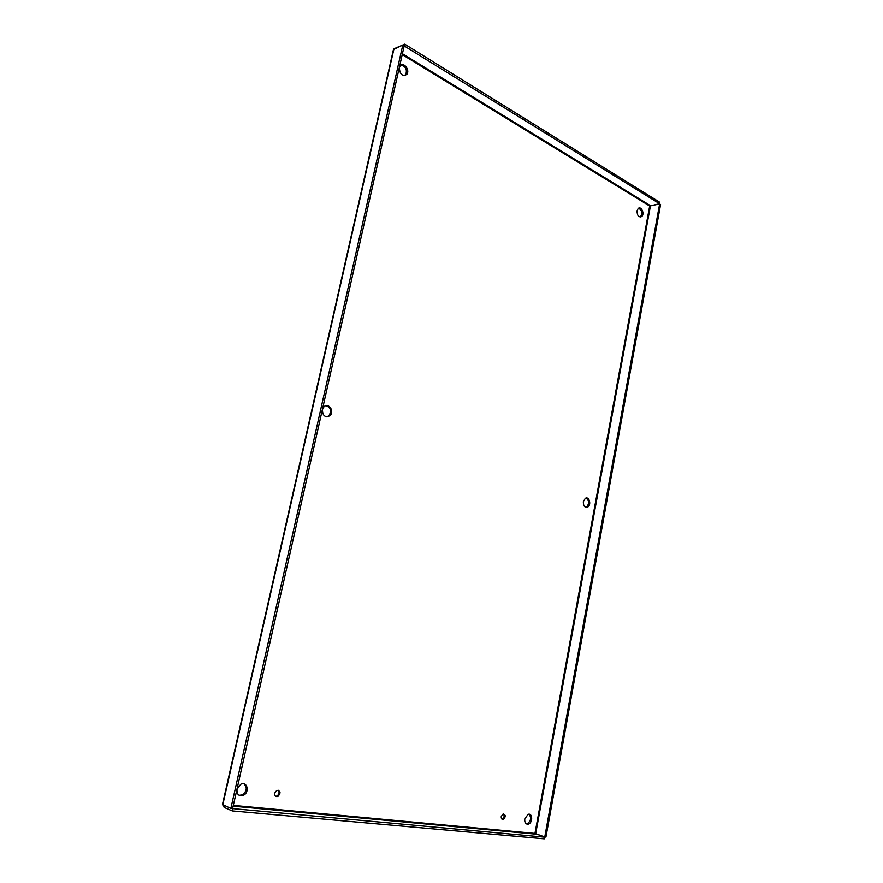 <?xml version="1.0" encoding="UTF-8"?>
<svg xmlns="http://www.w3.org/2000/svg" width="883" height="883" viewBox="0 0 883 883"><rect width="100%" height="100%" fill="white"/><g stroke="black" fill="none" stroke-linecap="round" stroke-linejoin="round"><path stroke-width="1.32" d="M275.595 796.278L276.887 796.047C279.304 794.225 279.69 792.25 278.068 790.13M274.657 793.122L276.765 790.362C280.662 790.804 281.048 792.835 277.913 796.455C275.573 796.985 274.492 795.881 274.657 793.122M501.908 819.115L502.206 819.049C504.226 817.658 504.646 815.925 503.465 813.839M501.268 816.455L503.167 813.905C505.86 814.921 505.915 816.753 503.332 819.424C501.787 819.579 501.103 818.585 501.268 816.455M326.765 416.886L328.895 415.772C331.732 411.003 330.783 407.626 326.07 405.661M322.416 409.635L323.951 406.809C328.498 402.063 334.812 411.467 329.966 415.716C325.143 417.902 322.637 415.871 322.416 409.635M585.782 507.339L586.588 507.019C589.414 503.597 589.248 500.617 586.08 498.067M583.354 501.61L585.286 498.398C589.138 495.793 591.687 504.91 587.725 507.063C584.701 507.835 583.244 506.014 583.354 501.61M239.127 795.296L242.306 794.921C246.909 791.223 247.461 787.526 243.984 783.828M237.019 789.247L240.772 784.259C247.306 780.76 249.977 792.448 243.322 795.329C238.818 796.455 236.721 794.435 237.019 789.247M404.856 75.618L405.672 74.856C407.394 69.569 405.816 66.335 400.926 65.165M399.337 67.682L400.131 65.927C403.421 61.225 410.385 70.198 406.765 74.437C402.317 76.578 399.833 74.327 399.337 67.682M640.142 217.063L640.539 216.788C642.592 213.046 641.941 210.187 638.608 208.211M637.051 210.772L638.21 208.487C641.29 205.573 644.921 214.05 641.676 216.556C638.663 217.505 637.118 215.584 637.051 210.772M526.279 823.872L527.184 823.773C530.959 820.98 531.577 817.801 529.038 814.225M524.778 818.883L528.122 814.347C532.725 812.702 532.924 823.011 528.31 824.137C525.661 824.38 524.48 822.625 524.778 818.883M222.472 804.468L230.86 808.442L402.791 45.033L659.546 203.697L649.678 206.026L659.634 203.929L544.767 836.996L534.955 833.431L544.601 837.172L232.008 808.552M393.432 49.603L402.791 45.033M230.86 808.442L232.604 808.607L404.182 45.894M544.601 837.172L544.292 838.85L232.284 810.925L232.748 808.861M223.576 805.34L224.161 807.437L232.284 810.925M224.161 807.437L224.536 805.749M659.634 203.929L660.583 204.525L545.915 837.095L544.767 836.996M395.761 48.002L404.756 44.15L659.8 202.306L659.546 203.697M404.756 44.15L404.392 45.795M393.973 48.764L222.748 804.987M233.322 805.406L534.955 833.431L649.678 206.026L402.218 54.591M535.473 834.137L233.145 806.19M650.429 205.849L535.639 833.949M402.416 53.72L650.352 205.607M277.913 796.455L276.887 796.047M503.332 819.424L502.206 819.049M329.966 415.716L328.895 415.772M587.725 507.063L586.588 507.019M243.322 795.329L242.306 794.921M406.765 74.437L405.672 74.856M641.676 216.556L640.539 216.788M528.31 824.137L527.184 823.773M222.428 804.667L393.531 49.183M535.352 834.093L233.156 806.146"/></g></svg>

